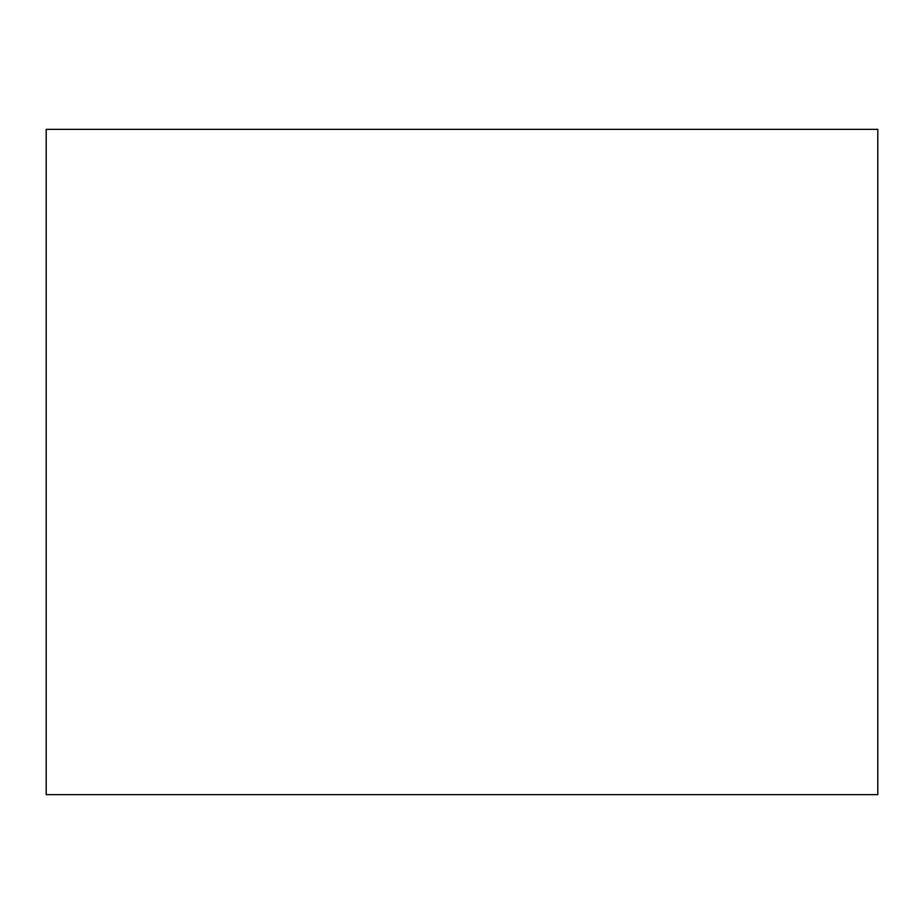 <?xml version="1.0" encoding="UTF-8"?>
<svg xmlns="http://www.w3.org/2000/svg" width="924" height="924" viewBox="0 0 924 924"><rect width="100%" height="100%" fill="white"/><g stroke="black" fill="none" stroke-linecap="round" stroke-linejoin="round"><path stroke-width="1.39" d="M46.2 794.64L877.8 794.64L877.8 129.36L46.2 129.36L46.2 794.64"/></g></svg>
